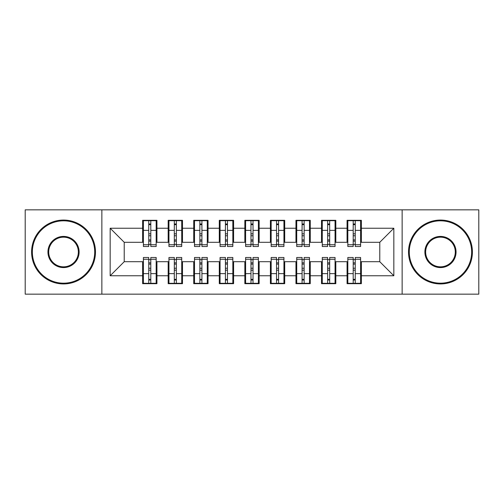 <?xml version="1.0" encoding="UTF-8"?>
<svg xmlns="http://www.w3.org/2000/svg" width="504" height="504" viewBox="0 0 504 504"><rect width="100%" height="100%" fill="white"/><g stroke="black" fill="none" stroke-linecap="round" stroke-linejoin="round"><path stroke-width="0.76" d="M402.135 294.166L478.8 294.166L478.8 209.834L402.135 209.834L402.135 294.166L101.865 294.166L101.865 209.834L25.2 209.834L25.2 294.166L101.865 294.166M353.197 235.771L355.244 235.771L353.197 235.771M355.244 268.229L353.197 268.229L355.244 268.229M327.644 235.771L329.685 235.771L327.644 235.771M329.685 268.229L327.644 268.229L329.685 268.229M302.085 235.771L304.132 235.771L302.085 235.771M304.132 268.229L302.085 268.229L304.132 268.229M276.532 235.771L278.58 235.771L276.532 235.771M278.58 268.229L276.532 268.229L278.58 268.229M250.979 235.771L253.021 235.771L250.979 235.771M253.021 268.229L250.979 268.229L253.021 268.229M225.42 235.771L227.468 235.771L225.42 235.771M227.468 268.229L225.42 268.229L227.468 268.229M199.868 235.771L201.915 235.771L199.868 235.771M201.915 268.229L199.868 268.229L201.915 268.229M174.315 235.771L176.356 235.771L174.315 235.771M176.356 268.229L174.315 268.229L176.356 268.229M402.135 209.834L101.865 209.834M143.394 242.292L124.223 242.292L110.168 228.236L110.168 275.764L142.626 275.764L142.626 283.689L156.933 283.689L156.933 275.764L168.178 275.764L168.178 283.689L182.492 283.689L182.492 275.764L193.738 275.764L193.738 283.689L208.045 283.689L208.045 275.764L219.29 275.764L219.29 283.689L233.598 283.689L233.598 275.764L244.843 275.764L244.843 283.689L259.157 283.689L259.157 275.764L270.402 275.764L270.402 283.689L284.71 283.689L284.71 275.764L295.955 275.764L295.955 283.689L310.262 283.689L310.262 275.764L321.508 275.764L321.508 283.689L335.821 283.689L335.821 275.764L347.067 275.764L347.067 283.689L361.374 283.689L361.374 261.708L379.777 261.708L379.777 242.292L360.606 242.292M110.168 228.236L142.626 228.236L142.626 242.292M379.777 242.292L393.832 228.236L361.374 228.236L361.374 220.311L347.067 220.311L347.067 228.236L335.821 228.236L335.821 220.311L321.508 220.311L321.508 228.236L310.262 228.236L310.262 220.311L295.955 220.311L295.955 228.236L284.71 228.236L284.71 220.311L270.402 220.311L270.402 228.236L259.157 228.236L259.157 220.311L244.843 220.311L244.843 228.236L233.598 228.236L233.598 220.311L219.29 220.311L219.29 228.236L208.045 228.236L208.045 220.311L193.738 220.311L193.738 228.236L182.492 228.236L182.492 220.311L168.178 220.311L168.178 228.236L156.933 228.236L156.933 220.311L142.626 220.311L142.626 228.236M393.832 228.236L393.832 275.764L361.374 275.764M335.821 275.764L335.821 261.708L347.829 261.708M347.067 275.764L347.067 261.708M361.374 228.236L361.374 242.292M310.262 275.764L310.262 261.708L322.276 261.708M321.508 275.764L321.508 261.708M347.067 228.236L347.067 242.292L335.053 242.292M335.821 228.236L335.821 242.292M284.71 275.764L284.71 261.708L296.724 261.708M295.955 275.764L295.955 261.708M321.508 228.236L321.508 242.292L309.5 242.292M310.262 228.236L310.262 242.292M259.157 275.764L259.157 261.708L271.165 261.708M270.402 275.764L270.402 261.708M295.955 228.236L295.955 242.292L283.941 242.292M284.71 228.236L284.71 242.292M233.598 275.764L233.598 261.708L245.612 261.708M244.843 275.764L244.843 261.708M270.402 228.236L270.402 242.292L258.388 242.292M259.157 228.236L259.157 242.292M208.045 275.764L208.045 261.708L220.059 261.708M219.29 275.764L219.29 261.708M244.843 228.236L244.843 242.292L232.835 242.292M233.598 228.236L233.598 242.292M182.492 275.764L182.492 261.708L194.5 261.708M193.738 275.764L193.738 261.708M219.29 228.236L219.29 242.292L207.276 242.292M208.045 228.236L208.045 242.292M156.933 275.764L156.933 261.708L168.947 261.708M168.178 275.764L168.178 261.708M193.738 228.236L193.738 242.292L181.724 242.292M182.492 228.236L182.492 242.292M148.756 235.771L150.803 235.771L148.756 235.771M150.803 268.229L148.756 268.229L150.803 268.229M110.168 275.764L124.223 261.708L143.394 261.708M142.626 275.764L142.626 261.708M168.178 228.236L168.178 242.292L156.171 242.292M156.933 228.236L156.933 242.292M124.223 242.292L124.223 261.708M347.829 242.292L347.067 242.292M322.276 242.292L321.508 242.292M296.724 242.292L295.955 242.292M271.165 242.292L270.402 242.292M245.612 242.292L244.843 242.292M220.059 242.292L219.29 242.292M194.5 242.292L193.738 242.292M168.947 242.292L168.178 242.292M156.171 261.708L156.933 261.708M181.724 261.708L182.492 261.708M207.276 261.708L208.045 261.708M232.835 261.708L233.598 261.708M258.388 261.708L259.157 261.708M283.941 261.708L284.71 261.708M309.5 261.708L310.262 261.708M335.053 261.708L335.821 261.708M360.606 261.708L361.374 261.708M393.832 275.764L379.777 261.708M143.394 220.569L156.171 220.569L143.394 220.569L143.394 246.506L148.756 246.506L148.756 220.664L156.171 220.702L156.171 246.506L150.803 246.506L150.803 220.702M148.756 223.99L150.803 223.99M148.756 244.358L150.803 244.358M150.803 241.151L148.756 241.151M148.756 239.891L150.803 239.891M156.933 232.451L156.171 232.451M156.933 235.771L156.171 235.771M143.394 232.451L142.626 232.451M143.394 235.771L142.626 235.771M156.171 283.431L143.394 283.431L156.171 283.431L156.171 257.494L150.803 257.494L150.803 283.336L143.394 283.298L143.394 257.494L148.756 257.494L148.756 283.298M150.803 280.01L148.756 280.01M150.803 259.642L148.756 259.642M148.756 262.849L150.803 262.849M150.803 264.109L148.756 264.109M142.626 271.549L143.394 271.549M142.626 268.229L143.394 268.229M156.171 271.549L156.933 271.549M156.171 268.229L156.933 268.229M168.947 220.569L181.724 220.569L168.947 220.569L168.947 246.506L174.315 246.506L174.315 220.664L181.724 220.702L181.724 246.506L176.356 246.506L176.356 220.702M174.315 223.99L176.356 223.99M174.315 244.358L176.356 244.358M176.356 241.151L174.315 241.151M174.315 239.891L176.356 239.891M182.492 232.451L181.724 232.451M182.492 235.771L181.724 235.771M168.947 232.451L168.178 232.451M168.947 235.771L168.178 235.771M194.5 220.569L207.276 220.569L194.5 220.569L194.5 246.506L199.868 246.506L199.868 220.664L207.276 220.702L207.276 246.506L201.915 246.506L201.915 220.702M199.868 223.99L201.915 223.99M199.868 244.358L201.915 244.358M201.915 241.151L199.868 241.151M199.868 239.891L201.915 239.891M208.045 232.451L207.276 232.451M208.045 235.771L207.276 235.771M194.5 232.451L193.738 232.451M194.5 235.771L193.738 235.771M220.059 220.569L232.835 220.569L220.059 220.569L220.059 246.506L225.42 246.506L225.42 220.664L232.835 220.702L232.835 246.506L227.468 246.506L227.468 220.702M225.42 223.99L227.468 223.99M225.42 244.358L227.468 244.358M227.468 241.151L225.42 241.151M225.42 239.891L227.468 239.891M233.598 232.451L232.835 232.451M233.598 235.771L232.835 235.771M220.059 232.451L219.29 232.451M220.059 235.771L219.29 235.771M245.612 220.569L258.388 220.569L245.612 220.569L245.612 246.506L250.979 246.506L250.979 220.664L258.388 220.702L258.388 246.506L253.021 246.506L253.021 220.702M250.979 223.99L253.021 223.99M250.979 244.358L253.021 244.358M253.021 241.151L250.979 241.151M250.979 239.891L253.021 239.891M259.157 232.451L258.388 232.451M259.157 235.771L258.388 235.771M245.612 232.451L244.843 232.451M245.612 235.771L244.843 235.771M181.724 283.431L168.947 283.431L181.724 283.431L181.724 257.494L176.356 257.494L176.356 283.336L168.947 283.298L168.947 257.494L174.315 257.494L174.315 283.298M176.356 280.01L174.315 280.01M176.356 259.642L174.315 259.642M174.315 262.849L176.356 262.849M176.356 264.109L174.315 264.109M168.178 271.549L168.947 271.549M168.178 268.229L168.947 268.229M181.724 271.549L182.492 271.549M181.724 268.229L182.492 268.229M207.276 283.431L194.5 283.431L207.276 283.431L207.276 257.494L201.915 257.494L201.915 283.336L194.5 283.298L194.5 257.494L199.868 257.494L199.868 283.298M201.915 280.01L199.868 280.01M201.915 259.642L199.868 259.642M199.868 262.849L201.915 262.849M201.915 264.109L199.868 264.109M193.738 271.549L194.5 271.549M193.738 268.229L194.5 268.229M207.276 271.549L208.045 271.549M207.276 268.229L208.045 268.229M232.835 283.431L220.059 283.431L232.835 283.431L232.835 257.494L227.468 257.494L227.468 283.336L220.059 283.298L220.059 257.494L225.42 257.494L225.42 283.298M227.468 280.01L225.42 280.01M227.468 259.642L225.42 259.642M225.42 262.849L227.468 262.849M227.468 264.109L225.42 264.109M219.29 271.549L220.059 271.549M219.29 268.229L220.059 268.229M232.835 271.549L233.598 271.549M232.835 268.229L233.598 268.229M258.388 283.431L245.612 283.431L258.388 283.431L258.388 257.494L253.021 257.494L253.021 283.336L245.612 283.298L245.612 257.494L250.979 257.494L250.979 283.298M253.021 280.01L250.979 280.01M253.021 259.642L250.979 259.642M250.979 262.849L253.021 262.849M253.021 264.109L250.979 264.109M244.843 271.549L245.612 271.549M244.843 268.229L245.612 268.229M258.388 271.549L259.157 271.549M258.388 268.229L259.157 268.229M63.535 220.821A31.179 31.179 0 0 0 32.357 252A31.179 31.179 0 0 0 63.535 283.179A31.179 31.179 0 0 0 94.708 252A31.179 31.179 0 0 0 63.535 220.821M63.535 283.941A31.941 31.941 0 0 1 31.588 252A31.941 31.941 0 0 1 63.535 220.059A31.941 31.941 0 0 1 95.477 252A31.941 31.941 0 0 1 63.535 283.941M63.535 236.414A15.586 15.586 0 0 1 79.122 252A15.586 15.586 0 0 1 63.535 267.586A15.586 15.586 0 0 1 47.943 252A15.586 15.586 0 0 1 63.535 236.414M63.535 266.824A14.824 14.824 0 0 0 78.353 252A14.824 14.824 0 0 0 63.535 237.176A14.824 14.824 0 0 0 48.712 252A14.824 14.824 0 0 0 63.535 266.824M440.464 220.821A31.179 31.179 0 0 0 409.292 252A31.179 31.179 0 0 0 440.464 283.179A31.179 31.179 0 0 0 471.643 252A31.179 31.179 0 0 0 440.464 220.821M440.464 283.941A31.941 31.941 0 0 1 408.524 252A31.941 31.941 0 0 1 440.464 220.059A31.941 31.941 0 0 1 472.412 252A31.941 31.941 0 0 1 440.464 283.941M440.464 236.414A15.586 15.586 0 0 1 456.057 252A15.586 15.586 0 0 1 440.464 267.586A15.586 15.586 0 0 1 424.878 252A15.586 15.586 0 0 1 440.464 236.414M440.464 266.824A14.824 14.824 0 0 0 455.288 252A14.824 14.824 0 0 0 440.464 237.176A14.824 14.824 0 0 0 425.647 252A14.824 14.824 0 0 0 440.464 266.824M271.165 220.569L283.941 220.569L271.165 220.569L271.165 246.506L276.532 246.506L276.532 220.664L283.941 220.702L283.941 246.506L278.58 246.506L278.58 220.702M276.532 223.99L278.58 223.99M276.532 244.358L278.58 244.358M278.58 241.151L276.532 241.151M276.532 239.891L278.58 239.891M284.71 232.451L283.941 232.451M284.71 235.771L283.941 235.771M271.165 232.451L270.402 232.451M271.165 235.771L270.402 235.771M283.941 283.431L271.165 283.431L283.941 283.431L283.941 257.494L278.58 257.494L278.58 283.336L271.165 283.298L271.165 257.494L276.532 257.494L276.532 283.298M278.58 280.01L276.532 280.01M278.58 259.642L276.532 259.642M276.532 262.849L278.58 262.849M278.58 264.109L276.532 264.109M270.402 271.549L271.165 271.549M270.402 268.229L271.165 268.229M283.941 271.549L284.71 271.549M283.941 268.229L284.71 268.229M296.724 220.569L309.5 220.569L296.724 220.569L296.724 246.506L302.085 246.506L302.085 220.664L309.5 220.702L309.5 246.506L304.132 246.506L304.132 220.702M302.085 223.99L304.132 223.99M302.085 244.358L304.132 244.358M304.132 241.151L302.085 241.151M302.085 239.891L304.132 239.891M310.262 232.451L309.5 232.451M310.262 235.771L309.5 235.771M296.724 232.451L295.955 232.451M296.724 235.771L295.955 235.771M309.5 283.431L296.724 283.431L309.5 283.431L309.5 257.494L304.132 257.494L304.132 283.336L296.724 283.298L296.724 257.494L302.085 257.494L302.085 283.298M304.132 280.01L302.085 280.01M304.132 259.642L302.085 259.642M302.085 262.849L304.132 262.849M304.132 264.109L302.085 264.109M295.955 271.549L296.724 271.549M295.955 268.229L296.724 268.229M309.5 271.549L310.262 271.549M309.5 268.229L310.262 268.229M322.276 220.569L335.053 220.569L322.276 220.569L322.276 246.506L327.644 246.506L327.644 220.664L335.053 220.702L335.053 246.506L329.685 246.506L329.685 220.702M327.644 223.99L329.685 223.99M327.644 244.358L329.685 244.358M329.685 241.151L327.644 241.151M327.644 239.891L329.685 239.891M335.821 232.451L335.053 232.451M335.821 235.771L335.053 235.771M322.276 232.451L321.508 232.451M322.276 235.771L321.508 235.771M335.053 283.431L322.276 283.431L335.053 283.431L335.053 257.494L329.685 257.494L329.685 283.336L322.276 283.298L322.276 257.494L327.644 257.494L327.644 283.298M329.685 280.01L327.644 280.01M329.685 259.642L327.644 259.642M327.644 262.849L329.685 262.849M329.685 264.109L327.644 264.109M321.508 271.549L322.276 271.549M321.508 268.229L322.276 268.229M335.053 271.549L335.821 271.549M335.053 268.229L335.821 268.229M347.829 220.569L360.606 220.569L347.829 220.569L347.829 246.506L353.197 246.506L353.197 220.664L360.606 220.702L360.606 246.506L355.244 246.506L355.244 220.702M353.197 223.99L355.244 223.99M353.197 244.358L355.244 244.358M355.244 241.151L353.197 241.151M353.197 239.891L355.244 239.891M361.374 232.451L360.606 232.451M361.374 235.771L360.606 235.771M347.829 232.451L347.067 232.451M347.829 235.771L347.067 235.771M360.606 283.431L347.829 283.431L360.606 283.431L360.606 257.494L355.244 257.494L355.244 283.336L347.829 283.298L347.829 257.494L353.197 257.494L353.197 283.298M355.244 280.01L353.197 280.01M355.244 259.642L353.197 259.642M353.197 262.849L355.244 262.849M355.244 264.109L353.197 264.109M347.067 271.549L347.829 271.549M347.067 268.229L347.829 268.229M360.606 271.549L361.374 271.549M360.606 268.229L361.374 268.229M143.394 220.702L148.756 220.702M150.803 244.749L156.171 244.749M150.803 230.366L156.171 230.366M143.394 244.749L148.756 244.749M143.394 230.366L148.756 230.366M148.756 233.825L150.803 233.825M148.756 224.658L150.803 224.658M156.171 283.298L150.803 283.298M148.756 259.251L143.394 259.251M148.756 273.634L143.394 273.634M156.171 259.251L150.803 259.251M156.171 273.634L150.803 273.634M150.803 270.175L148.756 270.175M150.803 279.342L148.756 279.342M168.947 220.702L174.315 220.702M176.356 244.749L181.724 244.749M176.356 230.366L181.724 230.366M168.947 244.749L174.315 244.749M168.947 230.366L174.315 230.366M174.315 233.825L176.356 233.825M174.315 224.658L176.356 224.658M194.5 220.702L199.868 220.702M201.915 244.749L207.276 244.749M201.915 230.366L207.276 230.366M194.5 244.749L199.868 244.749M194.5 230.366L199.868 230.366M199.868 233.825L201.915 233.825M199.868 224.658L201.915 224.658M220.059 220.702L225.42 220.702M227.468 244.749L232.835 244.749M227.468 230.366L232.835 230.366M220.059 244.749L225.42 244.749M220.059 230.366L225.42 230.366M225.42 233.825L227.468 233.825M225.42 224.658L227.468 224.658M245.612 220.702L250.979 220.702M253.021 244.749L258.388 244.749M253.021 230.366L258.388 230.366M245.612 244.749L250.979 244.749M245.612 230.366L250.979 230.366M250.979 233.825L253.021 233.825M250.979 224.658L253.021 224.658M181.724 283.298L176.356 283.298M174.315 259.251L168.947 259.251M174.315 273.634L168.947 273.634M181.724 259.251L176.356 259.251M181.724 273.634L176.356 273.634M176.356 270.175L174.315 270.175M176.356 279.342L174.315 279.342M207.276 283.298L201.915 283.298M199.868 259.251L194.5 259.251M199.868 273.634L194.5 273.634M207.276 259.251L201.915 259.251M207.276 273.634L201.915 273.634M201.915 270.175L199.868 270.175M201.915 279.342L199.868 279.342M232.835 283.298L227.468 283.298M225.42 259.251L220.059 259.251M225.42 273.634L220.059 273.634M232.835 259.251L227.468 259.251M232.835 273.634L227.468 273.634M227.468 270.175L225.42 270.175M227.468 279.342L225.42 279.342M258.388 283.298L253.021 283.298M250.979 259.251L245.612 259.251M250.979 273.634L245.612 273.634M258.388 259.251L253.021 259.251M258.388 273.634L253.021 273.634M253.021 270.175L250.979 270.175M253.021 279.342L250.979 279.342M271.165 220.702L276.532 220.702M278.58 244.749L283.941 244.749M278.58 230.366L283.941 230.366M271.165 244.749L276.532 244.749M271.165 230.366L276.532 230.366M276.532 233.825L278.58 233.825M276.532 224.658L278.58 224.658M283.941 283.298L278.58 283.298M276.532 259.251L271.165 259.251M276.532 273.634L271.165 273.634M283.941 259.251L278.58 259.251M283.941 273.634L278.58 273.634M278.58 270.175L276.532 270.175M278.58 279.342L276.532 279.342M296.724 220.702L302.085 220.702M304.132 244.749L309.5 244.749M304.132 230.366L309.5 230.366M296.724 244.749L302.085 244.749M296.724 230.366L302.085 230.366M302.085 233.825L304.132 233.825M302.085 224.658L304.132 224.658M309.5 283.298L304.132 283.298M302.085 259.251L296.724 259.251M302.085 273.634L296.724 273.634M309.5 259.251L304.132 259.251M309.5 273.634L304.132 273.634M304.132 270.175L302.085 270.175M304.132 279.342L302.085 279.342M322.276 220.702L327.644 220.702M329.685 244.749L335.053 244.749M329.685 230.366L335.053 230.366M322.276 244.749L327.644 244.749M322.276 230.366L327.644 230.366M327.644 233.825L329.685 233.825M327.644 224.658L329.685 224.658M335.053 283.298L329.685 283.298M327.644 259.251L322.276 259.251M327.644 273.634L322.276 273.634M335.053 259.251L329.685 259.251M335.053 273.634L329.685 273.634M329.685 270.175L327.644 270.175M329.685 279.342L327.644 279.342M347.829 220.702L353.197 220.702M355.244 244.749L360.606 244.749M355.244 230.366L360.606 230.366M347.829 244.749L353.197 244.749M347.829 230.366L353.197 230.366M353.197 233.825L355.244 233.825M353.197 224.658L355.244 224.658M360.606 283.298L355.244 283.298M353.197 259.251L347.829 259.251M353.197 273.634L347.829 273.634M360.606 259.251L355.244 259.251M360.606 273.634L355.244 273.634M355.244 270.175L353.197 270.175M355.244 279.342L353.197 279.342"/></g></svg>
